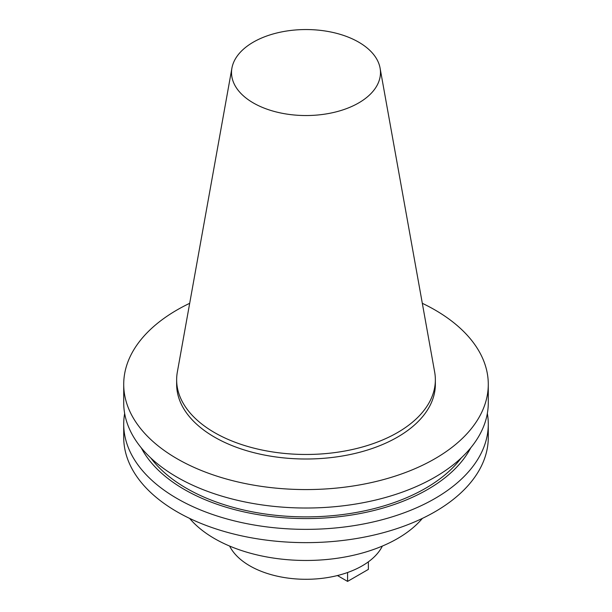 <?xml version="1.0" encoding="UTF-8"?>
<svg xmlns="http://www.w3.org/2000/svg" width="612" height="612" viewBox="0 0 612 612"><rect width="100%" height="100%" fill="white"/><g stroke="black" fill="none" stroke-linecap="round" stroke-linejoin="round"><path stroke-width="0.92" d="M229.63 546.065A79.445 45.869 0 0 0 249.826 565.855A79.445 45.869 0 0 0 382.37 546.065M231.917 68.108L177.335 372.088A129.354 74.679 0 0 0 176.646 379.792L176.646 384.328A129.354 74.679 0 0 0 214.537 437.136A129.354 74.679 0 0 0 355.503 453.324A129.354 74.679 0 0 0 435.354 384.328L435.354 379.792A129.354 74.679 0 0 0 434.665 372.088L380.083 68.108A74.473 43.001 0 0 0 358.663 42.136A74.473 43.001 0 0 0 281.092 32.023A74.473 43.001 0 0 0 231.917 68.108A74.473 43.001 0 0 0 253.337 102.946A74.473 43.001 0 0 0 338.015 111.361A74.473 43.001 0 0 0 380.083 68.108M176.646 379.792A129.354 74.679 0 0 0 214.537 432.6A129.354 74.679 0 0 0 355.503 448.787A129.354 74.679 0 0 0 435.354 379.792M189.689 303.3A182.284 105.241 0 0 0 123.716 384.328L123.716 402.78A182.284 105.241 0 0 0 177.105 477.199A182.284 105.241 0 0 0 375.753 500.012A182.284 105.241 0 0 0 488.284 402.78L488.284 384.328A182.284 105.241 0 0 0 434.895 309.917A182.284 105.241 0 0 0 422.311 303.3M123.716 384.328A182.284 105.241 0 0 0 177.105 458.748A182.284 105.241 0 0 0 375.753 481.56A182.284 105.241 0 0 0 488.284 384.328M150.804 457.983A169.057 97.606 0 0 0 186.461 488.292A169.057 97.606 0 0 0 461.196 457.983M141.273 447.846A172.003 99.305 0 0 0 184.38 489.493A172.003 99.305 0 0 0 470.727 447.846M124.657 413.452A182.284 105.241 0 0 0 123.716 424.116A182.284 105.241 0 0 0 177.105 498.535A182.284 105.241 0 0 0 375.753 521.347A182.284 105.241 0 0 0 488.284 424.116A182.284 105.241 0 0 0 487.343 413.452M123.716 424.116L123.716 437.404A182.284 105.241 0 0 0 177.105 511.816A182.284 105.241 0 0 0 375.753 534.628A182.284 105.241 0 0 0 488.284 437.404L488.284 424.116M189.636 518.41A129.354 74.679 0 0 0 214.537 538.598A129.354 74.679 0 0 0 422.364 518.41M347.578 572.503L347.578 581.4L368.363 569.397L368.363 561.839M347.578 581.4L337.434 575.548"/></g></svg>
